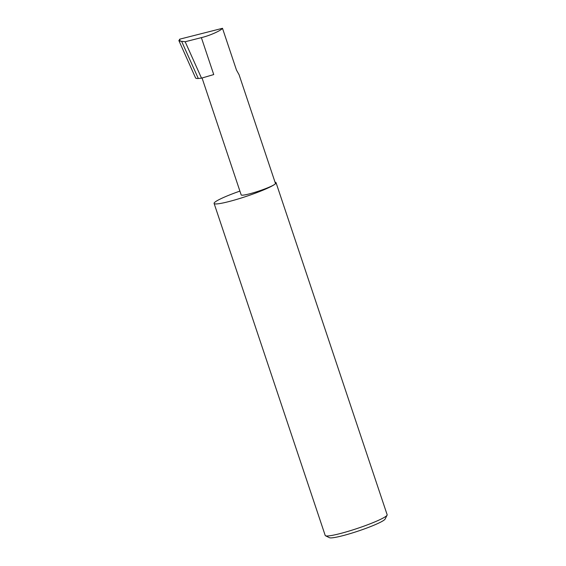 <?xml version="1.0" encoding="UTF-8"?>
<svg xmlns="http://www.w3.org/2000/svg" width="566" height="566" viewBox="0 0 566 566"><rect width="100%" height="100%" fill="white"/><g stroke="black" fill="none" stroke-linecap="round" stroke-linejoin="round"><path stroke-width="0.85" d="M202.062 77.995L241.18 194.909A18.07 1.953 -18.5 0 0 256.08 191.952A18.07 1.953 -18.5 0 0 274.708 184.36A32.658 3.53 161.5 0 1 241.045 198.079A32.658 3.53 161.5 0 1 214.104 203.427A32.658 3.53 161.5 0 1 215.448 201.758A32.658 3.53 161.5 0 1 239.906 191.103M222.495 28.3C220.995 30.642 209.385 35.778 201.376 37.632L213.736 74.563L201.517 78.15L185.174 41.75L180.094 41.113L179.705 39.174L222.495 28.3L236.468 70.071L239.071 74.726L275.451 183.441A18.07 1.953 -18.5 0 1 274.708 184.36A32.658 3.53 161.5 0 0 276.052 182.698A32.658 3.53 161.5 0 0 275.041 182.217M325.514 535.769L329.447 537.7A29.524 3.191 -18.5 0 0 355.038 532.111A29.524 3.191 -18.5 0 0 383.953 520.196A29.524 3.191 -18.5 0 0 385.106 519.072L387.087 515.166A32.658 3.53 161.5 0 1 385.807 516.404A32.658 3.53 161.5 0 1 353.821 529.585A32.658 3.53 161.5 0 1 325.514 535.769A32.658 3.53 161.5 0 1 325.209 535.464L214.104 203.427M201.517 78.15L198.305 78.49C196.473 78.568 195.553 78.32 195.539 77.754M181.7 41.523L198.305 78.49M201.376 37.632L185.174 41.75M179.705 39.174L178.941 40.794L180.094 41.113M276.052 182.698L387.151 514.742A32.658 3.53 161.5 0 1 387.087 515.166M178.849 40.526L195.574 77.938"/></g></svg>
